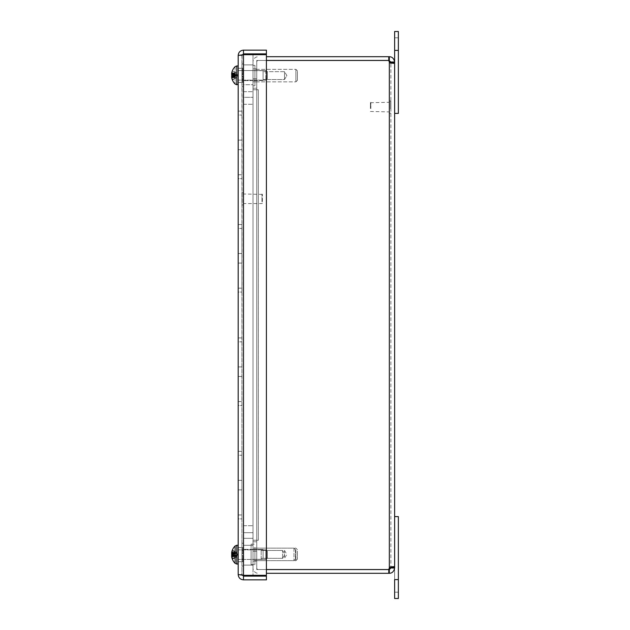 <?xml version="1.0" encoding="UTF-8"?>
<svg xmlns="http://www.w3.org/2000/svg" width="630" height="630" viewBox="0 0 630 630"><rect width="100%" height="100%" fill="white"/><g stroke="black" fill="none" stroke-linecap="round" stroke-linejoin="round"><path stroke-width="0.47" stroke-dasharray="3.15 2.36" d="M243.495 53.881L243.495 50.148L266.411 50.148L266.411 53.881L243.495 53.881L241.92 55.456L242.054 54.818L241.92 55.456L243.495 54.684L266.411 54.684L243.495 54.684L241.92 55.456L238.187 55.456L238.187 574.544L242.054 575.182L241.92 574.544L243.495 576.119L266.411 576.119L266.411 579.852L243.495 579.852C240.274 579.537 238.51 577.765 238.187 574.544L241.92 574.544L242.062 54.818M243.495 54.684L243.495 575.316L243.495 54.684L243.495 575.316L241.92 574.544L243.495 575.316L266.411 575.316L243.495 575.316L266.411 575.316L266.411 54.684L266.411 575.316L266.411 54.684L243.416 54.692M243.495 50.148C240.274 50.463 238.502 52.235 238.187 55.456L241.92 55.456L241.92 574.544L238.187 574.544M242.054 54.818L238.187 55.456M243.495 576.119L243.495 579.852M241.92 518.868L241.92 451.332L241.92 518.868L238.187 518.868L238.187 514.962L238.187 518.868L241.92 518.868M238.187 514.962L241.92 514.962L238.187 514.962L238.187 489.888L241.92 489.888L238.187 489.888L238.187 514.962M238.187 480.312L238.187 489.888L238.187 480.312L241.92 480.312L238.187 480.312L241.92 480.312L238.187 480.312L238.187 455.238L241.92 455.238L238.187 455.238L238.187 480.312M238.187 451.332L238.187 455.238L238.187 451.332L241.92 451.332L238.187 451.332M238.187 489.888L241.92 489.888L238.187 489.888M241.92 405.468L241.92 337.932L241.92 405.468L238.187 405.468L238.187 401.562L238.187 405.468L241.92 405.468M238.187 401.562L241.92 401.562L238.187 401.562L238.187 376.488L241.92 376.488L238.187 376.488L238.187 401.562M238.187 366.912L238.187 376.488L238.187 366.912L241.92 366.912L238.187 366.912L241.92 366.912L238.187 366.912L238.187 341.838L241.92 341.838L238.187 341.838L238.187 366.912M238.187 337.932L238.187 341.838L238.187 337.932L241.92 337.932L238.187 337.932M238.187 376.488L241.92 376.488L238.187 376.488M241.92 292.068L241.92 224.532L241.92 292.068L238.187 292.068L238.187 288.162L238.187 292.068L241.92 292.068M238.187 288.162L241.92 288.162L238.187 288.162L238.187 263.088L241.92 263.088L238.187 263.088L238.187 288.162M238.187 253.512L238.187 263.088L238.187 253.512L241.92 253.512L238.187 253.512L241.92 253.512L238.187 253.512L238.187 228.438L241.92 228.438L238.187 228.438L238.187 253.512M238.187 224.532L238.187 228.438L238.187 224.532L241.92 224.532L238.187 224.532M238.187 263.088L241.92 263.088L238.187 263.088M241.92 75.348L241.92 63.929L241.92 75.348M238.187 75.348L238.187 68.268L238.187 75.348M241.92 554.652L241.92 543.233L241.92 554.652M238.187 554.652L238.187 547.572L238.187 554.652M241.92 178.668L241.92 111.132L241.92 178.668L238.187 178.668L238.187 174.762L238.187 178.668L241.92 178.668M238.187 174.762L241.92 174.762L238.187 174.762L238.187 149.688L241.92 149.688L238.187 149.688L238.187 174.762M238.187 140.112L238.187 149.688L238.187 140.112L241.92 140.112L238.187 140.112L241.92 140.112L238.187 140.112L238.187 115.038L241.92 115.038L238.187 115.038L238.187 140.112M238.187 111.132L238.187 115.038L238.187 111.132L241.92 111.132L238.187 111.132M238.187 149.688L241.92 149.688L238.187 149.688M241.92 70.922L241.92 68.394L241.92 70.922L242.723 70.922L241.92 70.922L241.92 76.23L242.723 76.23L241.92 76.23L241.92 82.302L241.92 79.774L242.723 79.774L241.92 79.774L241.92 70.922M242.723 68.394L242.723 70.922L242.723 68.394L241.92 68.339L242.723 68.394L242.723 74.466L241.92 74.466L242.723 74.466L241.92 74.466L242.723 74.466L242.723 68.394M242.723 82.302L242.723 79.774L242.723 82.302L241.92 82.302L242.723 82.302L242.723 76.23L242.723 82.302M242.723 76.23L242.723 79.774L242.723 76.23L241.92 76.23L242.723 76.23M243.534 74.466L243.534 82.357L243.534 74.466M243.534 75.348L243.534 63.929L243.534 75.348M241.92 82.262L242.723 82.262L242.723 79.734L241.92 79.734L241.92 82.357L241.92 79.805L242.723 79.805L242.723 82.325L241.92 82.325M241.92 76.498L242.723 76.498L241.92 76.403L241.92 74.639L242.723 74.639L241.92 74.734M241.92 68.434L242.723 68.434L242.723 70.962L241.92 70.962L241.92 68.339L241.92 70.891L242.723 70.891L242.723 68.371L241.92 68.371L243.534 68.339L243.534 82.357L243.534 68.339L241.92 68.339M241.92 75.789L241.92 63.929L241.92 75.789M241.92 79.805L241.92 76.403M241.92 74.639L241.92 70.962M241.92 70.891L241.92 79.734M242.723 79.734L242.723 75.962L241.92 75.962M242.723 82.262L242.723 75.962M242.723 70.891L242.723 68.371M242.723 68.434L242.723 74.734M242.723 70.962L242.723 74.639M242.723 74.293L241.92 74.293M242.723 76.403L242.723 79.805M242.723 74.198L241.92 74.198M241.92 76.057L242.723 76.057M242.723 76.498L242.723 82.325M243.534 75.789L243.534 63.929L243.534 75.789M241.92 550.226L241.92 547.698L241.92 550.226L242.723 550.226L241.92 550.226L241.92 555.534L242.723 555.534L241.92 555.534L241.92 561.606L241.92 559.078L242.723 559.078L241.92 559.078L241.92 547.643L241.92 550.226L242.723 550.226L242.723 553.77L241.92 553.77L242.723 553.77L241.92 553.77L241.92 555.534L242.723 555.534L242.723 561.606L242.723 559.078L242.723 561.606L241.92 561.661L241.92 559.078L241.92 561.661L242.723 561.606L242.723 555.534L242.723 559.078L242.723 555.534L241.92 555.534L241.92 559.078L242.723 559.078L241.92 559.078L241.92 550.226L241.92 553.77L242.723 553.77L242.723 550.226L241.92 550.226M242.723 547.698L241.92 547.643L242.723 547.698L242.723 553.77L241.92 553.77L242.723 553.77L242.723 547.698L242.723 550.226L242.723 547.698L241.92 547.698L242.723 547.698L242.723 553.77L241.92 553.77L242.723 553.77L242.723 547.698M242.723 555.534L241.92 555.534L242.723 555.534L242.723 561.606L242.723 559.078L242.723 561.606L241.92 561.606L242.723 561.606L242.723 555.534L242.723 559.078L242.723 555.534L241.92 555.534L242.723 555.534M243.534 553.77L243.534 566.071L243.534 553.77M243.534 554.652L243.534 543.233L243.534 554.652M243.534 64.89L243.534 80.664L243.534 64.89L243.534 80.664L243.534 64.89L253.008 64.89L253.008 80.664L253.008 64.89L243.534 64.89M253.008 64.89L253.008 80.664L253.008 64.89M243.534 54.684L243.534 545.281L253.008 545.281L253.008 54.684M243.534 53.881L243.534 532.681L253.008 532.681L243.534 532.681L243.534 545.281L253.008 545.281L253.008 53.881L243.534 53.881L253.008 53.881M243.534 91.681L253.008 91.681L243.534 91.681M243.534 104.281L253.008 104.281L243.534 104.281M243.534 565.11L243.534 549.336L243.534 565.11L243.534 549.336L243.534 565.11L253.008 565.11L253.008 549.336L253.008 565.11L243.534 565.11M253.008 565.11L253.008 549.336L253.008 565.11M243.534 575.316L243.534 97.319L253.008 97.319L243.534 97.319L243.534 84.719L253.008 84.719L253.008 576.119L243.534 576.119L243.534 525.719L253.008 525.719L243.534 525.719L243.534 538.319L253.008 538.319L243.534 538.319L243.534 84.719L253.008 84.719L253.008 575.316M243.534 576.119L253.008 576.119M265.844 70.591L265.844 80.136L265.844 70.591M267.419 72.151L267.419 78.561L267.419 72.135L267.419 78.561L267.419 72.135L265.844 70.56L265.844 80.136L265.844 70.56L238.187 70.56L238.187 80.136L238.187 70.56L238.187 80.136L238.187 70.56L265.844 70.56L267.419 72.135M235.116 66.654L235.116 84.042L235.116 66.654A12.222 12.222 0 0 0 232.47 70.544L232.47 70.765A12.198 11.749 -19 0 0 231.73 73.088L231.659 73.923L232.746 73.694L231.706 73.647M231.73 72.954L236.4 72.93L232.47 71.032L236.47 73.119L232.439 70.922M231.659 74.238A12.096 8.19 166.3 0 1 232.045 73.064L232.746 74.017L231.659 74.238L231.73 74.954A12.198 0.496 -175 0 1 232.47 74.923L232.47 76.789A12.198 3.087 -5.2 0 1 231.73 76.246L231.659 76.797L232.746 77.002L231.659 77.049L231.73 77.742L231.659 77.049A12.096 8.647 165.6 0 0 232.045 78.191A12.096 9.852 17.4 0 1 231.659 76.797L231.73 76.246L231.659 76.797M236.4 75.364L232.667 74.962L232.667 76.639L236.47 75.836L236.47 75.372L232.439 75.017L236.478 75.372L236.888 74.348L233.604 74.104M232.446 80.081A12.198 12.143 -115.2 0 0 232.47 80.136L232.667 79.419L236.47 77.679L232.439 79.774M232.045 77.183L232.746 76.411L231.659 76.191A12.096 6.804 12.1 0 0 232.045 77.183A12.096 5.142 168.9 0 1 231.659 76.537L231.73 77.443A12.198 11.159 -167.5 0 0 232.47 79.663L232.47 80.144L236.4 77.766L231.761 77.742M232.439 74.513L236.4 74.844L232.47 73.907M232.47 75.773L236.604 74.899L232.439 74.537M236.4 74.844L236.888 74.104L236.47 72.97L237.738 75.348L236.47 77.726L236.888 76.592L232.746 77.002L232.045 78.191M235.116 78.403L235.116 72.292M232.045 73.064A12.096 6.694 12 0 0 231.659 73.923L232.25 73.986M238.187 66L238.187 84.751L238.187 66M232.045 77.632L232.746 76.679L231.659 76.458M231.738 76.766L236.888 76.348L236.47 75.324L232.439 75.679L236.4 75.332M232.045 72.505L232.746 73.694L236.888 74.104M232.045 72.198A12.096 10.749 157.8 0 0 231.659 73.702L232.746 73.513L231.659 73.497A12.096 9.773 17.2 0 1 232.045 72.198L232.746 73.513L236.888 73.97L236.47 73.001L236.888 74.348M236.888 76.592L236.604 75.797L231.698 76.23M232.045 78.498A12.096 10.749 22.2 0 1 231.659 76.994L232.746 77.183L231.659 77.199A12.096 9.773 162.8 0 0 232.045 78.498L232.746 77.183L236.888 76.726L236.47 77.695L232.667 79.616L236.47 77.695L236.888 76.348M265.844 553.172L265.844 559.44L265.844 553.172M267.419 553.66L267.419 557.865L267.419 553.66M238.187 553.172L238.187 559.44L238.187 553.172M231.745 555.66A12.096 6.245 11.7 0 0 232.045 556.306L232.746 555.613L231.659 555.392L231.73 554.55A12.198 2 -5.1 0 1 232.47 554.093L232.47 552.297A12.198 5.426 -174.4 0 0 231.73 553.313L232.746 552.762L231.659 552.754L231.73 552.226A12.198 11.986 -152 0 1 232.47 549.88L232.47 550.462A12.198 10.867 -11.1 0 0 231.73 552.628L231.659 553.557L232.746 553.691L231.682 553.904M236.4 554.14L232.667 554.164L232.667 552.557L236.47 553.699L236.47 554.14L231.73 554.55M236.4 552.289L231.73 552.226L231.659 552.754L231.73 552.226A12.198 11.891 -157 0 1 232.47 549.903L232.47 550.565A12.198 10.631 -10.2 0 0 231.73 552.683L236.4 552.486L232.667 551.022L232.667 550.431L232.667 550.927L236.47 552.471L232.47 549.903L236.47 552.352L236.888 553.99L236.47 555.258L232.47 555.416L232.47 557.18A12.198 5.891 -5.7 0 1 231.73 556.077L236.4 555.723L236.47 555.258M231.659 553.912L231.73 554.754A12.198 2 -174.9 0 0 232.47 555.211L232.47 557.007A12.198 5.426 -5.6 0 1 231.73 555.991L232.746 556.542L231.659 556.55L231.73 557.077A12.198 11.986 -28 0 0 232.47 559.424L232.47 558.841A12.198 10.867 -168.9 0 1 231.73 556.676L231.659 555.747L236.888 555.376L236.47 554.14M236.4 555.164L232.667 555.14L232.667 556.747L236.47 555.605L236.47 555.164L231.73 554.754M231.659 556.55L231.73 557.077L231.659 556.55A12.096 10.395 160.1 0 0 232.045 557.967L232.746 556.581L231.659 556.573A12.096 10.143 161.4 0 0 232.045 557.904L232.746 556.542L236.888 556.077L236.47 556.975L232.667 558.873L232.667 558.377L236.47 556.975L232.47 559.401M235.116 557.637L235.116 545.958A12.222 12.222 0 0 0 231.682 552.486M232.045 556.306A12.096 4.528 169.2 0 1 231.659 555.747L231.73 556.676L236.4 556.857M232.045 557.904A12.096 11.017 24.9 0 1 231.659 556.361L231.659 556.361M231.745 553.644A12.096 6.245 168.3 0 1 232.045 552.998A12.096 4.528 10.8 0 0 231.659 553.557L231.73 552.628L236.4 552.447M231.659 552.754A12.096 10.143 18.6 0 1 232.045 551.4A12.096 11.017 155.1 0 0 231.659 552.943L231.659 552.943M238.187 551.746L238.187 564.055L238.187 551.746M232.045 552.998L232.746 553.691L236.888 553.928L236.47 555.164M232.045 551.4L232.746 552.762L236.904 553.093L237.738 554.652L236.904 556.211L237.738 554.652L236.47 552.352M236.888 555.376L236.541 556.707M236.888 553.227L236.47 553.699L236.888 553.227L236.47 552.329M236.47 552.471L236.888 553.928M231.69 556.416L236.888 556.109L236.47 555.605L236.888 556.077L236.47 556.952L236.888 555.313L236.47 554.046L232.47 553.888L232.47 552.124M265.844 550.163L265.844 559.44L265.844 550.163M267.419 551.644L267.419 557.865L267.419 551.644M238.187 550.163L238.187 559.44L238.187 550.163M236.4 555.723L232.47 557.18L232.47 555.416A12.198 2.504 -174.9 0 1 231.73 554.865L236.4 555.258M232.667 558.873L232.667 558.282L236.47 556.786M232.667 552.4L236.47 553.605L236.47 554.046M235.116 546.501L235.116 545.958M232.045 557.967A12.096 11.198 27.4 0 1 231.682 556.542L236.927 556.062M231.659 553.99L231.73 554.865M231.785 553.644A12.096 5.812 168.6 0 1 232.045 553.132A12.096 4.056 10.6 0 0 231.659 553.628L231.73 552.683M238.187 545.848L238.187 564.055L238.187 545.848M232.045 556.172L232.746 555.534L231.659 555.313M231.785 555.66L236.888 555.313M232.045 551.337L232.746 552.723L231.69 552.731L236.935 553.227M231.659 552.896L236.888 553.195L236.47 553.605M232.045 553.132L232.439 553.841M232.439 553.731L236.888 553.99M236.47 555.699L236.888 556.109L236.47 555.699M231.777 75.348A12.198 1.323 -175 0 0 232.47 75.647L232.47 77.459A12.198 4.812 -5.4 0 1 231.73 76.576L231.659 76.994M236.4 75.726L232.667 75.6L232.667 77.238L236.47 76.183L236.47 75.726L231.816 75.324M232.439 75.064A12.198 1.323 -5 0 1 232.47 75.049L232.47 73.237A12.198 4.812 -174.6 0 0 231.73 74.12L231.659 73.702M236.4 74.97L232.667 75.096L232.667 73.458L236.47 74.513L236.47 74.97L231.73 75.379L231.659 76.191M231.73 72.922L231.659 73.497L231.73 72.922L236.4 72.962M231.643 76.624L236.888 76.151L236.47 74.97M231.73 77.773L231.659 77.199L231.73 77.773L236.4 77.734L231.73 77.608M231.659 74.505A12.096 6.804 167.9 0 1 232.045 73.513L232.746 74.285L231.659 74.505L231.73 75.317M232.045 73.513A12.096 5.142 11.1 0 0 231.659 74.159L236.888 74.545L236.47 75.726M232.439 71.182L232.47 71.032A12.198 11.159 -12.5 0 0 231.73 73.253L231.643 74.072M238.187 66.26L238.187 84.751L238.187 66.26M236.47 74.513L236.872 73.726L237.738 75.348L236.872 76.97L236.47 76.183L236.888 76.726M236.47 73.119L236.888 74.545M236.47 77.577L236.888 76.151M256.733 75.348L256.733 68.875L256.733 75.348M253.008 75.348L253.008 68.875L253.008 75.348M256.733 554.652L256.733 548.179L256.733 554.652M253.008 554.652L253.008 548.179L253.008 554.652M256.733 551.226L256.733 541.8L253.008 541.8L253.008 551.226L256.733 551.226L256.733 541.8L253.008 541.8L256.733 541.8L253.008 541.8L253.008 567.992A5.308 5.308 0 0 0 258.308 573.3A5.308 5.308 0 0 1 253.008 567.992L253.008 541.8L253.008 551.226L256.733 551.226M256.733 78.774L256.733 88.2L253.008 88.2L253.008 78.774L256.733 78.774L256.733 88.2L253.008 88.2L256.733 88.2L253.008 88.2L253.008 62.008A5.308 5.308 0 0 1 258.308 56.7A5.308 5.308 0 0 0 253.008 62.008L253.008 88.2L253.008 78.774L256.733 78.774M256.733 541.8L256.733 567.992A1.575 1.575 0 0 0 258.308 569.567A1.575 1.575 0 0 1 256.733 567.992L256.733 541.8M256.733 88.2L256.733 62.008A1.575 1.575 0 0 1 258.308 60.433A1.575 1.575 0 0 0 256.733 62.008L256.733 88.2M253.008 540.241L253.008 89.759L258.308 89.759L253.008 89.759L256.733 89.759L253.008 89.759L253.008 540.241L253.008 89.759L253.008 540.241L258.308 540.241L253.008 540.241L256.733 540.241L256.733 89.759L256.733 540.241L253.008 540.241L258.324 540.241L256.733 540.249L258.324 540.249L256.733 540.249L256.733 569.536L388.781 569.536L256.733 569.536L256.733 540.249L256.733 569.536L256.733 540.249L258.324 540.249L258.324 89.751L256.733 89.751L258.324 89.751L258.308 540.241L258.308 89.759L258.308 540.241L253.008 540.241M256.733 89.759L258.308 89.759L256.733 89.759L256.733 540.241L256.733 89.759L253.008 89.759L256.733 89.759M389.324 569.567L389.324 573.3L388.781 573.3L388.781 569.567L390.899 567.992L390.899 567.291C390.71 566.142 390.183 566.425 389.324 568.158C390.183 566.425 390.71 566.142 390.899 567.291L394.632 567.291L394.073 566.638L392.332 566.724L389.324 568.158A3.528 3.528 0 0 0 388.781 569.536A3.528 3.528 0 0 1 389.324 568.158L389.324 61.842C390.183 63.575 390.71 63.858 390.899 62.709L390.899 567.291L390.899 62.709C390.71 63.858 390.183 63.575 389.324 61.842A3.528 3.528 0 0 1 388.781 60.464L256.733 60.464L388.781 60.464A3.528 3.528 0 0 0 389.324 61.842A3.528 3.528 0 0 1 388.781 60.464L256.733 60.464L256.733 89.751L258.324 89.751L256.733 89.751L256.733 60.464L256.733 89.751L256.733 60.464L266.411 60.464M266.411 569.536L388.781 569.536A3.528 3.528 0 0 1 389.324 568.158L389.324 61.842L389.324 568.158M266.411 56.7L388.781 56.7L388.781 60.433L266.411 60.433M388.781 573.3L266.411 573.3M266.411 569.567L388.781 569.567M390.899 62.819L390.576 63.417L390.899 62.819L394.073 63.362L394.632 62.008C393.986 58.566 392.214 56.794 389.324 56.7L388.781 56.7M390.568 566.583L390.899 567.181L390.568 566.583L393.522 566.583L390.568 566.583M389.324 56.7L389.324 60.433L390.899 62.008L390.899 62.709L394.632 62.709L394.632 113.4L394.632 31.5M390.899 567.992L394.632 567.992L394.632 62.008L390.899 62.008M389.324 573.3C392.214 573.198 393.986 571.434 394.632 567.992M388.781 60.433L389.324 60.433M282.594 558.164L282.594 550.47L282.594 558.164M261.174 559.125L261.174 549.462L261.174 559.125M261.174 550.636L261.174 558.33L261.174 550.636M251.094 559.125L251.094 549.462L251.094 559.125M295.494 549.864L295.494 559.141L295.494 549.864M293.982 548.423L293.982 560.653L293.982 548.423M253.008 548.423L253.008 560.653L253.008 548.423M253.008 544.611L253.008 564.63L253.008 544.611M251.094 544.611L251.094 564.63L251.094 544.611M284.508 557.109L284.508 550.47L284.508 557.109M263.088 557.802L263.088 549.462L263.088 557.802M263.088 551.691L263.088 558.33L263.088 551.691M253.008 557.802L253.008 549.462L253.008 557.802M297.407 551.14L297.407 559.141L297.407 551.14M295.895 550.092L295.895 560.653L295.895 550.092M254.922 550.092L254.922 560.653L254.922 550.092M254.922 547.352L254.922 564.63L254.922 547.352M253.008 547.352L253.008 564.63L253.008 547.352M284.508 78.214L284.508 71.67L284.508 78.214M263.088 78.884L263.088 70.662L263.088 78.884M263.088 72.986L263.088 79.53L263.088 72.986M253.008 78.884L253.008 70.662L253.008 78.884M297.407 72.45L297.407 80.341L297.407 72.45M295.895 71.45L295.895 81.853L295.895 71.45M254.922 71.45L254.922 81.853L254.922 71.45M254.922 68.804L254.922 85.83L254.922 68.804M253.008 68.804L253.008 85.83L253.008 68.804M284.508 71.875L284.508 79.53L284.508 71.875M263.088 70.922L263.088 80.538L263.088 70.922M263.088 79.325L263.088 71.67L263.088 79.325M253.008 70.922L253.008 80.538L253.008 70.922M297.407 80.089L297.407 70.859L297.407 80.089M295.895 81.522L295.895 69.347L295.895 81.522M254.922 81.522L254.922 69.347L254.922 81.522M254.922 85.294L254.922 65.37L254.922 85.294M253.008 85.294L253.008 65.37L253.008 85.294M370.44 108.454L370.44 102.714L370.44 108.454M370.842 108.58L370.842 102.312L370.842 108.58M389.34 108.58L389.34 102.312L389.34 108.58M389.34 108.982L389.34 101.005L389.34 108.982M390.899 108.982L390.899 101.005L390.899 108.982M394.632 585.9L394.632 579.6L394.632 585.9M398.357 585.9L398.357 579.6L398.357 585.9M398.357 579.6L398.357 598.5L394.632 598.5L394.632 516.6L398.357 516.6L398.357 579.6L394.632 579.6L398.357 579.6L394.632 579.6L394.632 516.6M398.357 44.1L398.357 50.4L398.357 44.1M394.632 44.1L394.632 37.8L394.632 44.1M398.357 31.5L398.357 113.4L394.632 113.4M262.379 201.553L262.379 194.394L262.379 201.553M261.978 201.813L261.978 193.993L261.978 201.813M243.479 201.813L243.479 193.993L243.479 201.813M243.479 202.639L243.479 192.678L243.479 202.639M241.92 202.639L241.92 192.678L241.92 202.639M232.667 74.056L232.667 75.734M236.833 66L236.833 84.751L236.833 66M231.73 73.088L236.4 72.986M231.73 76.246L236.4 75.852M236.833 551.746L236.833 564.055L236.833 551.746M231.73 553.313L236.4 553.676M231.73 555.991L236.4 555.628M238.187 545.249L236.833 545.249L236.833 564.055L238.187 564.055M232.439 553.282L236.4 553.581M231.73 552.234L236.4 552.313M231.73 554.439L236.4 554.046M231.73 556.621L236.4 556.818M238.187 65.945L236.833 65.945L236.833 84.751L238.187 84.751M231.73 74.12L236.4 74.497M231.73 73.253L236.4 73.088M231.73 76.576L236.4 76.198M231.73 77.443L236.4 77.608M389.537 109.045L389.537 100.8L389.537 109.045M390.702 109.045L390.702 100.8L390.702 109.045M398.357 50.4L394.632 50.4M243.282 202.766L243.282 192.481L243.282 202.766M242.117 202.766L242.117 192.481L242.117 202.766M238.187 82.428L241.92 82.428L238.187 82.428M238.187 68.268L241.92 68.268L238.187 68.268M238.187 561.732L241.92 561.732L238.187 561.732M238.187 547.572L241.92 547.572L238.187 547.572M241.92 82.357L243.534 82.357L241.92 82.357M241.92 86.767L243.534 86.767L241.92 86.767M241.92 63.929L243.534 63.929L241.92 63.929M241.92 561.661L243.534 561.661L241.92 561.661M241.92 547.643L243.534 547.643L241.92 547.643M241.92 566.071L243.534 566.071L241.92 566.071M241.92 543.233L243.534 543.233L241.92 543.233M253.008 80.664L243.534 80.664L253.008 80.664M253.008 549.336L243.534 549.336L253.008 549.336M267.419 78.561L265.844 80.136L238.187 80.136L265.844 80.136L267.419 78.561M232.439 76.75L232.439 74.923M231.651 77.049L235.927 76.679M231.706 73.655L235.927 74.017M232.25 76.71L233.604 76.592M267.419 551.439L265.844 549.864L238.187 549.864L265.844 549.864L267.419 551.439M267.419 557.865L265.844 559.44L238.187 559.44L265.844 559.44L267.419 557.865M232.439 552.368L232.439 554.116M232.439 550.604L232.439 550.037M232.439 556.936L232.439 555.188M232.439 558.7L232.439 559.267M231.682 556.818A12.222 12.222 0 0 0 235.116 563.346M231.675 553.376L236.715 553.817M231.675 552.786L236.927 553.242M231.675 555.928L236.715 555.487M232.439 550.707L232.439 550.069M232.439 557.101L232.439 555.384M232.439 558.597L232.439 559.235M232.439 553.368L236.738 553.746M231.675 555.999L236.738 555.558M231.714 556.542L236.935 556.077M232.439 77.403L232.439 75.624M232.439 79.514L232.439 79.986M232.439 73.293L232.439 75.072M232.47 80.152A12.222 12.222 0 0 0 235.116 84.042M231.682 74.175L236.683 74.608M231.682 76.521L236.683 76.088M231.643 77.183L236.911 76.726M231.643 73.513L236.911 73.97M253.008 81.821L256.733 81.821L253.008 81.821M253.008 68.875L256.733 68.875L253.008 68.875M253.008 561.125L256.733 561.125L253.008 561.125M253.008 548.179L256.733 548.179L253.008 548.179M390.576 63.417L393.522 63.417L390.576 63.417M261.174 558.33L282.594 558.33L284.957 554.4L282.594 550.47L261.174 550.47M261.174 549.462L251.094 549.462M261.174 559.338L251.094 559.338M295.494 549.659L293.982 548.147L253.008 548.147M295.494 559.141L293.982 560.653L253.008 560.653M251.094 564.63L254.922 564.63M251.094 544.17L254.922 544.17M263.088 558.33L284.508 558.33L286.87 554.4L284.508 550.47L263.088 550.47M263.088 549.462L253.008 549.462M263.088 559.338L253.008 559.338M297.407 549.659L295.895 548.147L254.922 548.147M297.407 559.141L295.895 560.653L254.922 560.653M286.87 75.6L284.508 71.67L263.088 71.67L284.508 71.67L286.87 75.6L284.508 79.53L263.088 79.53L284.508 79.53L286.87 75.6M263.088 70.662L253.008 70.662L263.088 70.662M263.088 80.538L253.008 80.538L263.088 80.538M297.407 70.859L295.895 69.347L254.922 69.347L295.895 69.347L297.407 70.859M297.407 80.341L295.895 81.853L254.922 81.853L295.895 81.853L297.407 80.341M253.008 85.83L254.922 85.83L253.008 85.83M253.008 65.37L254.922 65.37L253.008 65.37M370.44 111.486L389.34 111.888M370.44 102.714L389.34 102.312M390.899 113.195L389.34 113.195M390.899 101.005L389.34 101.005M394.632 592.2L398.357 592.2L394.632 592.2M394.632 37.8L398.357 37.8L394.632 37.8M262.379 194.394L243.479 193.993M262.379 203.159L261.978 203.569L243.479 203.569M241.92 192.678L243.479 192.678M241.92 204.876L243.479 204.876"/><path stroke-width="0.94" d="M238.187 55.456L243.495 54.684L266.411 54.684L266.411 575.316L243.495 575.316L238.187 574.544L238.187 55.456C238.51 52.235 240.274 50.463 243.495 50.148L243.495 53.881L266.411 53.881L266.411 50.148L243.495 50.148M241.92 55.456L243.495 53.881M241.92 574.544L243.495 576.119L266.411 576.119L266.411 579.852L243.495 579.852C240.274 579.537 238.51 577.765 238.187 574.544M242.054 575.182L243.495 575.316L243.495 54.684L242.054 54.818M243.495 576.119L243.495 579.852M253.008 54.684L253.008 53.881M243.534 53.881L243.534 54.684M253.008 576.119L253.008 575.316M243.534 575.316L243.534 576.119M231.722 75.742L232.439 75.679L231.73 75.742L231.659 76.458L231.73 75.742A12.198 0.496 -5 0 0 232.47 75.773L232.47 73.907A12.198 3.087 -174.8 0 0 231.73 74.45L231.659 73.899A12.096 9.852 162.6 0 1 232.045 72.505A12.096 8.647 14.4 0 0 231.659 73.647L231.73 72.954A12.198 12.143 -64.8 0 1 232.47 70.56L232.439 70.702M235.116 72.292L235.116 78.403M231.706 73.647L231.73 72.954M232.439 74.513L231.73 74.45L231.73 73.088M231.659 76.458A12.096 8.19 13.7 0 0 232.045 77.632A12.096 6.694 168 0 1 231.659 76.773L231.738 76.766M232.47 80.136L232.47 79.931A12.198 11.749 -161 0 1 231.73 77.608L231.73 76.246M231.659 77.049L231.73 77.742A12.198 12.143 -115.2 0 0 232.446 80.081M231.659 74.238L231.73 74.954L232.439 75.017L231.722 74.954L231.659 74.238M231.659 556.715A12.222 12.222 0 0 0 235.116 563.346L235.116 546.501M231.745 555.66A12.096 6.245 11.7 0 1 231.659 555.392L231.73 554.55M231.73 556.676L231.659 555.747M231.659 556.573L231.73 557.077A12.198 11.891 -23 0 0 232.47 559.401L232.667 558.873M231.682 553.904L231.73 554.754M231.73 552.628L231.659 553.557M232.47 559.401L232.47 558.739A12.198 10.631 -169.8 0 1 231.73 556.621L231.659 555.676A12.096 4.056 169.4 0 0 232.045 556.172A12.096 5.812 11.4 0 1 231.659 555.313L231.73 554.439A12.198 2.504 -5.1 0 1 232.47 553.888L232.47 552.124A12.198 5.891 -174.3 0 0 231.73 553.227L231.659 552.896A12.096 11.198 152.6 0 1 232.045 551.337A12.096 10.395 19.9 0 0 231.659 552.731L231.73 552.234M235.116 563.346L236.833 564.055L235.116 563.346L235.116 557.637M232.439 553.282L231.659 552.896M232.439 553.841L231.659 553.99L231.73 554.865M231.73 552.683L231.659 553.628L232.439 553.731M231.659 73.497L231.73 72.922A12.198 12.08 -141.3 0 1 232.454 70.591M231.73 74.12L231.659 73.702M231.659 76.191L231.73 75.379A12.198 1.323 -5 0 1 232.439 75.064M231.73 77.443L231.659 76.537M231.659 77.199L231.73 77.773A12.198 12.08 -38.7 0 0 232.454 80.105M231.73 76.576L231.659 76.994M231.659 74.505L231.73 75.317A12.198 1.323 -175 0 0 231.777 75.348M231.73 73.253L231.659 74.159M394.632 113.4L398.357 113.4L398.357 31.5L394.632 31.5L394.632 62.008L390.899 62.008L388.781 60.433L388.781 56.7L389.324 56.7C392.214 56.802 393.986 58.566 394.632 62.008L394.632 567.291L394.073 566.638L392.332 566.724L389.324 568.158A3.528 3.528 0 0 0 388.781 569.536L266.411 569.536M390.899 62.008L390.899 62.819L394.632 62.709L393.522 63.417L389.324 61.842A3.528 3.528 0 0 1 388.781 60.464L266.411 60.464M266.411 573.3L388.781 573.3L388.781 569.567L266.411 569.567M389.324 568.158L389.324 61.842L390.899 62.819M389.324 573.3L389.324 569.567L390.899 567.992L390.899 567.291L394.632 567.291L394.632 567.992C393.978 571.434 392.214 573.206 389.324 573.3L388.781 573.3M394.632 567.992L390.899 567.992M388.781 569.567L389.324 569.567M389.324 60.433L389.324 56.7M388.781 56.7L266.411 56.7M388.781 60.433L266.411 60.433M398.357 579.6L394.632 579.6L394.632 598.5L398.357 598.5L398.357 516.6L394.632 516.6M394.632 31.5L398.357 31.5M231.777 77.986A12.222 12.222 0 0 0 235.116 84.042L236.833 84.751L236.833 65.945L238.187 65.945M238.187 564.055L236.833 564.055L236.833 545.249L238.187 545.249M394.632 50.4L398.357 50.4M232.439 73.946L232.439 75.773M235.116 66.654L236.833 65.945L235.116 66.654A12.222 12.222 0 0 0 231.777 72.71M235.116 84.042L238.187 84.751M231.698 74.466L232.439 74.537M235.116 545.958L236.833 545.249L235.116 545.958A12.222 12.222 0 0 0 231.659 552.589M232.439 558.597L232.439 559.235M232.439 552.203L232.439 553.92M231.675 553.305L232.439 553.368"/></g></svg>
